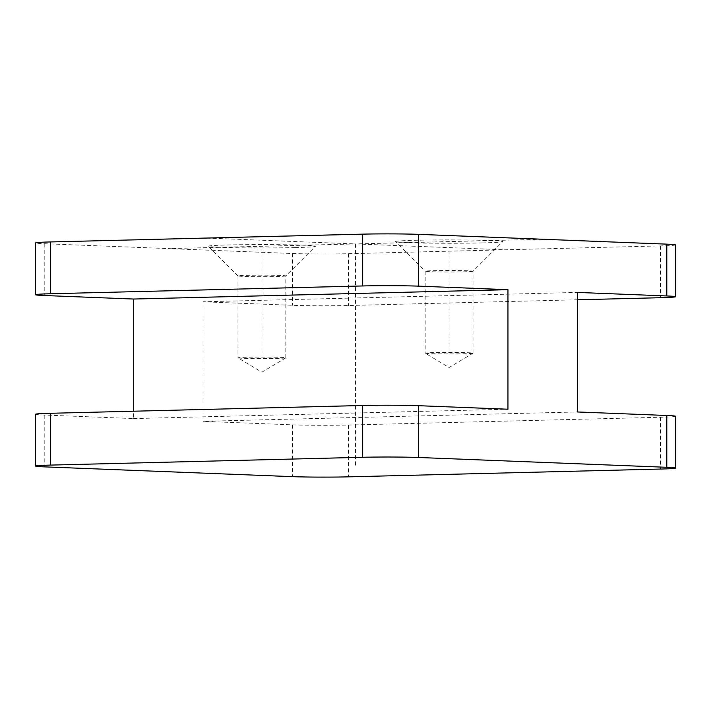 <?xml version="1.0" encoding="UTF-8"?>
<svg xmlns="http://www.w3.org/2000/svg" width="711" height="711" viewBox="0 0 711 711"><rect width="100%" height="100%" fill="white"/><g stroke="black" fill="none" stroke-linecap="round" stroke-linejoin="round"><path stroke-width="0.53" stroke-dasharray="3.56 2.67" d="M675.45 244.931A39.869 1.253 0 0 1 660.403 245.908L348.408 253.711A39.869 1.253 0 0 1 292.39 253.507L44.215 243.704A39.869 1.253 0 0 1 35.55 242.931M295.252 247.588A53.583 1.68 0 0 1 239.385 247.792A53.583 1.68 0 0 1 208.35 246.317A53.583 1.68 0 0 1 228.551 244.948A53.583 1.68 0 0 1 285.938 244.762A53.583 1.68 0 0 1 315.453 246.317A53.583 1.68 0 0 1 295.252 247.588M482.449 242.904A53.583 1.68 0 0 1 426.582 243.118A53.583 1.68 0 0 1 395.547 241.642A53.583 1.68 0 0 1 415.748 240.274A53.583 1.68 0 0 1 473.135 240.087A53.583 1.68 0 0 1 502.65 241.642A53.583 1.68 0 0 1 482.449 242.904M473.011 271.264A23.916 0.755 180 0 1 463.99 271.824A23.916 0.755 0 0 1 439.043 271.922A23.916 0.755 0 0 1 425.187 271.264A23.916 0.755 0 0 1 425.178 271.238A23.916 0.755 0 0 1 434.208 270.651A23.916 0.755 180 0 1 459.493 270.562A23.916 0.755 180 0 1 473.019 271.238A23.916 0.755 180 0 1 473.011 271.264L502.65 241.642M472.984 353.198L449.094 367.525L425.214 353.198A23.916 0.755 0 0 0 439.274 353.847A23.916 0.755 0 0 0 463.99 353.749A23.916 0.755 180 0 0 472.984 353.198A23.916 0.755 180 0 0 473.019 353.163A23.916 0.755 180 0 0 459.493 352.487A23.916 0.755 180 0 0 434.208 352.576A23.916 0.755 0 0 0 425.178 353.163L425.178 271.238L395.547 241.642M285.813 275.939A23.916 0.755 180 0 1 276.792 276.499A23.916 0.755 0 0 1 251.845 276.597A23.916 0.755 0 0 1 237.989 275.939A23.916 0.755 0 0 1 237.981 275.912A23.916 0.755 0 0 1 247.01 275.326A23.916 0.755 180 0 1 272.295 275.237A23.916 0.755 180 0 1 285.822 275.912A23.916 0.755 180 0 1 285.813 275.939L315.453 246.317M285.786 357.882L261.906 372.2L238.016 357.882A23.916 0.755 0 0 0 252.076 358.522A23.916 0.755 0 0 0 276.792 358.424A23.916 0.755 180 0 0 285.786 357.882A23.916 0.755 180 0 0 285.822 357.837A23.916 0.755 180 0 0 272.295 357.162A23.916 0.755 180 0 0 247.01 357.251A23.916 0.755 0 0 0 237.981 357.837L237.981 275.912M577.439 299.784L348.408 305.508A39.869 1.253 180 0 1 292.39 305.303L203.044 301.784L577.439 292.425M675.45 416.273A39.869 1.253 0 0 1 660.403 417.25L348.408 425.045A39.869 1.253 0 0 1 292.39 424.849L203.044 421.321L577.439 411.962M203.044 301.784L203.044 421.321M35.55 414.264A39.869 1.253 0 0 0 44.215 415.046L133.561 418.575L133.561 411.216M133.561 418.575L507.956 409.216M206.599 238.052L504.401 249.81M542.697 239.251L168.303 248.61M355.5 243.926L355.5 467.074M449.094 353.163L449.094 241.589M261.906 357.837L261.906 246.273M660.403 245.908L660.403 297.713M660.403 417.25L660.403 469.056M348.408 425.045L348.408 476.85M348.408 253.711L348.408 305.508M44.215 243.704L44.215 295.509M44.215 415.046L44.215 466.851M292.39 424.849L292.39 476.646M292.39 253.507L292.39 305.303M473.019 353.163L473.019 271.238M237.989 275.939L208.35 246.317M285.822 357.837L285.822 275.912"/><path stroke-width="1.07" d="M50.597 241.944L50.597 293.75A39.869 1.253 180 0 0 35.55 294.727L35.55 242.931A39.869 1.253 0 0 1 50.597 241.944L362.592 234.15A39.869 1.253 0 0 1 418.61 234.354L666.785 244.149A39.869 1.253 0 0 1 675.45 244.931L675.45 296.736A39.869 1.253 180 0 0 666.785 295.954L577.439 292.425L577.439 411.962L666.785 415.491A39.869 1.253 0 0 1 675.45 416.273L675.45 468.069A39.869 1.253 180 0 0 666.785 467.296L418.61 457.493A39.869 1.253 180 0 0 362.592 457.289L50.597 465.092A39.869 1.253 180 0 0 35.55 466.069A39.869 1.253 180 0 0 44.215 466.851L292.39 476.646A39.869 1.253 180 0 0 348.408 476.85L660.403 469.056A39.869 1.253 180 0 0 675.45 468.069M418.61 234.354L418.61 286.151A39.869 1.253 180 0 0 362.592 285.955L50.597 293.75M418.61 286.151L507.956 289.679L133.561 299.038L44.215 295.509A39.869 1.253 180 0 1 35.55 294.727M35.55 466.069L35.55 414.264A39.869 1.253 0 0 1 50.597 413.287L362.592 405.492A39.869 1.253 0 0 1 418.61 405.697L507.956 409.216L507.956 289.679M577.439 299.784L660.403 297.713A39.869 1.253 180 0 0 675.45 296.736M133.561 411.216L133.561 299.038M362.592 234.15L362.592 285.955M666.785 244.149L666.785 295.954M666.785 415.491L666.785 467.296M418.61 405.697L418.61 457.493M362.592 405.492L362.592 457.289M50.597 413.287L50.597 465.092"/></g></svg>
